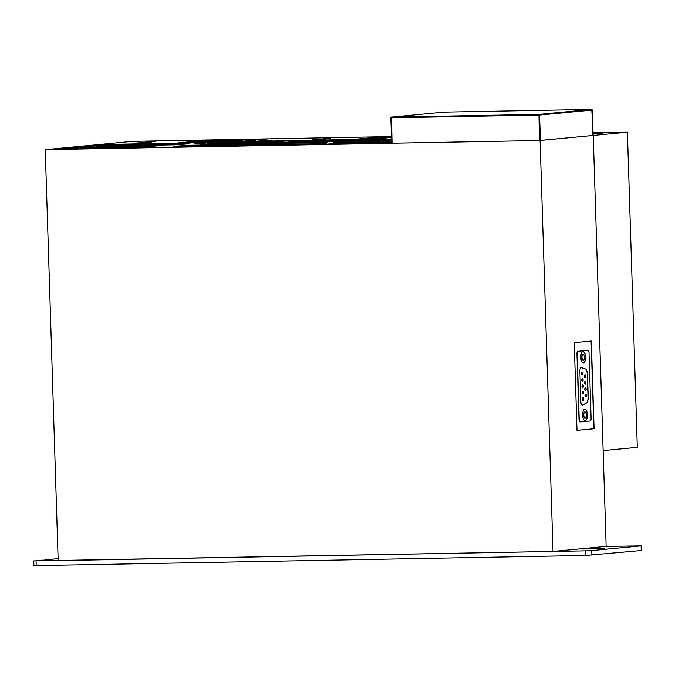 <?xml version="1.0" encoding="UTF-8"?>
<svg xmlns="http://www.w3.org/2000/svg" width="675" height="675" viewBox="0 0 675 675"><rect width="100%" height="100%" fill="white"/><g stroke="black" fill="none" stroke-linecap="round" stroke-linejoin="round"><path stroke-width="1.01" d="M604.758 548.269L581.723 549.02L604.775 548.623M591.908 555.196L591.756 550.572L641.107 545.889L641.25 550.505L585.799 555.449L585.647 550.834L33.75 560.891L33.893 565.507L36.205 565.608L36.062 560.992M43.934 560.444L33.75 560.891M553.011 551.433L540.101 140.484L45.259 149.639L58.177 560.587L553.011 551.433L606.15 546.387L641.107 545.889M36.205 565.608L585.799 555.449M591.756 550.572L585.647 550.834M43.926 560.081L58.109 558.579M42.761 560.031L42.778 560.469M585.132 375.013A1.384 0.574 88.9 0 0 584.601 376.431A1.384 0.574 88.9 0 0 585.2 377.789A1.384 0.574 88.9 0 0 585.217 377.789A1.384 0.574 88.9 0 0 585.74 376.372A1.384 0.574 88.9 0 0 585.149 375.013A1.384 0.574 88.9 0 0 585.132 375.013L584.938 375.022A1.384 0.574 88.9 0 0 584.39 376.439A1.384 0.574 88.9 0 0 584.989 377.789A1.384 0.574 88.9 0 0 585.006 377.789M585.335 381.409A1.384 0.574 88.9 0 0 584.803 382.826A1.384 0.574 88.9 0 0 585.402 384.185A1.384 0.574 88.9 0 0 585.419 384.176A1.384 0.574 88.9 0 0 585.942 382.759A1.384 0.574 88.9 0 0 585.352 381.409A1.384 0.574 88.9 0 0 585.335 381.409L585.141 381.409A1.384 0.574 88.9 0 0 584.592 382.835A1.384 0.574 88.9 0 0 585.191 384.185A1.384 0.574 88.9 0 0 585.208 384.185M585.529 387.804A1.384 0.574 88.9 0 0 585.006 389.222A1.384 0.574 88.9 0 0 585.605 390.58A1.384 0.574 88.9 0 0 585.622 390.572A1.384 0.574 88.9 0 0 586.145 389.154A1.384 0.574 88.9 0 0 585.546 387.804A1.384 0.574 88.9 0 0 585.529 387.804M585.546 387.804L585.343 387.804A1.384 0.574 88.9 0 0 585.343 387.804A1.384 0.574 88.9 0 0 585.318 387.813A1.384 0.574 88.9 0 0 584.795 389.23A1.384 0.574 88.9 0 0 585.394 390.58A1.384 0.574 88.9 0 0 585.411 390.58L585.605 390.58M585.731 394.2A1.384 0.574 88.9 0 0 585.208 395.618A1.384 0.574 88.9 0 0 585.799 396.968A1.384 0.574 88.9 0 0 585.816 396.968A1.384 0.574 88.9 0 0 586.347 395.55A1.384 0.574 88.9 0 0 585.748 394.2A1.384 0.574 88.9 0 0 585.731 394.2L585.537 394.2A1.384 0.574 88.9 0 0 584.997 395.618A1.384 0.574 88.9 0 0 585.588 396.976A1.384 0.574 88.9 0 0 585.613 396.976L585.799 396.968M582.331 372.077A1.384 0.574 88.9 0 0 581.808 373.494A1.384 0.574 88.9 0 0 582.407 374.844A1.384 0.574 88.9 0 0 582.424 374.844A1.384 0.574 88.9 0 0 582.947 373.427A1.384 0.574 88.9 0 0 582.356 372.068A1.384 0.574 88.9 0 0 582.331 372.077M582.356 372.068L582.145 372.077A1.384 0.574 88.9 0 0 582.145 372.077A1.384 0.574 88.9 0 0 582.12 372.077A1.384 0.574 88.9 0 0 581.597 373.494A1.384 0.574 88.9 0 0 582.196 374.844A1.384 0.574 88.9 0 0 582.213 374.844M582.533 378.473A1.384 0.574 88.9 0 0 582.01 379.89A1.384 0.574 88.9 0 0 582.601 381.24A1.384 0.574 88.9 0 0 582.626 381.24A1.384 0.574 88.9 0 0 583.149 379.823A1.384 0.574 88.9 0 0 582.55 378.464A1.384 0.574 88.9 0 0 582.533 378.473M582.55 378.464L582.339 378.473A1.384 0.574 88.9 0 0 582.339 378.473A1.384 0.574 88.9 0 0 582.322 378.473A1.384 0.574 88.9 0 0 581.799 379.89A1.384 0.574 88.9 0 0 582.39 381.24A1.384 0.574 88.9 0 0 582.415 381.24L582.601 381.24M582.736 384.86A1.384 0.574 88.9 0 0 582.213 386.277A1.384 0.574 88.9 0 0 582.803 387.636A1.384 0.574 88.9 0 0 582.82 387.636A1.384 0.574 88.9 0 0 583.352 386.218A1.384 0.574 88.9 0 0 582.753 384.86A1.384 0.574 88.9 0 0 582.736 384.86L582.542 384.868A1.384 0.574 88.9 0 0 582.002 386.286A1.384 0.574 88.9 0 0 582.592 387.636A1.384 0.574 88.9 0 0 582.609 387.636L582.803 387.636M582.938 391.255A1.384 0.574 88.9 0 0 582.407 392.673A1.384 0.574 88.9 0 0 583.006 394.031A1.384 0.574 88.9 0 0 583.023 394.031A1.384 0.574 88.9 0 0 583.554 392.614A1.384 0.574 88.9 0 0 582.955 391.255A1.384 0.574 88.9 0 0 582.938 391.255L582.744 391.264A1.384 0.574 88.9 0 0 582.196 392.681A1.384 0.574 88.9 0 0 582.795 394.031A1.384 0.574 88.9 0 0 582.812 394.031M583.141 397.651A1.384 0.574 88.9 0 0 582.609 399.068A1.384 0.574 88.9 0 0 583.208 400.427A1.384 0.574 88.9 0 0 583.225 400.427A1.384 0.574 88.9 0 0 583.748 399.009A1.384 0.574 88.9 0 0 583.158 397.651A1.384 0.574 88.9 0 0 583.141 397.651L582.947 397.659A1.384 0.574 88.9 0 0 582.398 399.077A1.384 0.574 88.9 0 0 582.998 400.427A1.384 0.574 88.9 0 0 583.014 400.427M584.938 411.969A3.004 1.24 88.9 0 0 583.799 415.041A3.004 1.24 88.9 0 0 585.09 417.968A3.004 1.24 88.9 0 0 585.132 417.968A3.004 1.24 88.9 0 0 586.271 414.897A3.004 1.24 88.9 0 0 584.98 411.961A3.004 1.24 88.9 0 0 584.938 411.969M584.803 411.969A3.004 1.24 88.9 0 0 584.769 411.969A3.004 1.24 88.9 0 0 584.727 411.969A3.004 1.24 88.9 0 0 583.588 415.041A3.004 1.24 88.9 0 0 584.879 417.977A3.004 1.24 88.9 0 0 584.921 417.977M584.82 409.202A5.78 2.379 -91.1 0 1 587.199 414.931A5.78 2.379 -91.1 0 1 585.031 420.736M584.854 409.193A5.78 2.379 -91.1 0 1 584.93 409.193A5.78 2.379 -91.1 0 1 587.41 414.83A5.78 2.379 -91.1 0 1 585.217 420.736A5.78 2.379 -91.1 0 1 585.141 420.744A5.78 2.379 -91.1 0 1 582.66 415.1A5.78 2.379 -91.1 0 1 584.854 409.193M583.124 354.274A3.004 1.24 88.9 0 0 581.985 357.345A3.004 1.24 88.9 0 0 583.276 360.273A3.004 1.24 88.9 0 0 583.318 360.273A3.004 1.24 88.9 0 0 584.457 357.202A3.004 1.24 88.9 0 0 583.166 354.274A3.004 1.24 88.9 0 0 583.124 354.274M582.998 354.274A3.004 1.24 88.9 0 0 582.955 354.274A3.004 1.24 88.9 0 0 582.913 354.274A3.004 1.24 88.9 0 0 581.774 357.345A3.004 1.24 88.9 0 0 583.065 360.281A3.004 1.24 88.9 0 0 583.107 360.281M583.006 351.506A5.78 2.379 -91.1 0 1 585.385 357.235A5.78 2.379 -91.1 0 1 583.225 363.049M583.04 351.498A5.78 2.379 -91.1 0 1 583.116 351.498A5.78 2.379 -91.1 0 1 585.596 357.142A5.78 2.379 -91.1 0 1 583.403 363.049A5.78 2.379 -91.1 0 1 583.327 363.049A5.78 2.379 -91.1 0 1 580.846 357.404A5.78 2.379 -91.1 0 1 583.04 351.498M203.808 143.336L197.066 143.547M326.751 143.184L319.823 143.404M106.81 144.83L109.544 144.771L106.81 144.847M591.806 110.059L593.241 135.439L606.15 546.387M391.449 136.561L132.562 141.345L98.398 144.585L391.534 139.134M108.101 144.602L112.101 144.526L108.101 144.602M100.178 144.779L104.178 144.712L100.178 144.779M152.162 144.087L152.727 144.155M150.373 144.172L150.913 144.222M96.593 148.289L95.496 148.331L96.593 148.289M95.496 148.365L95.977 148.357M108.633 148.019L109.198 148.078M106.844 148.095L107.384 148.146M111.316 148.019L110.227 148.061L111.316 148.019M130.984 147.606L131.549 147.665M129.195 147.682L129.735 147.732M198.669 143.227L199.235 143.294M196.881 143.311L197.421 143.362M201.462 143.235L202.61 143.235M200.365 143.303L200.846 143.294M212.178 142.982L212.743 143.041M210.389 143.058L210.929 143.108M209.039 145.91L209.604 145.969M207.25 145.986L207.79 146.036M261.47 142.121L260.373 142.163L261.47 142.121M260.373 142.197L260.854 142.189M246.763 145.513L240.266 145.792L246.763 145.53M369.816 140.172L370.297 140.164M300.13 141.117L301.278 141.117M299.033 141.193L299.514 141.185M312.162 140.839L312.736 140.906M310.373 140.923L310.913 140.974M314.845 140.839L313.765 140.881L314.845 140.839M311.749 142.459L313.512 142.374L311.749 142.467M361.522 142.147L362.677 142.121L361.522 142.147M365.884 141.775L366.449 141.834M364.095 141.851L364.635 141.902M339.171 143.758L340.858 143.707L339.171 143.767M342.984 143.429L344.157 143.395L342.984 143.429M341.533 143.463L342.866 143.421L341.533 143.463M352.865 143.387L355.345 143.303L352.806 143.589M364.854 143.176L367.436 143.117L364.795 143.218M389.34 142.695L391.027 142.644L389.34 142.703M378.135 142.957L379.823 142.906L378.135 142.965M319.823 143.859L320.988 143.817L319.823 143.859M319.722 144.104L318.279 143.902L320.026 143.885M316.01 144.18L317.689 144.138L316.01 144.197M275.678 144.678L276.244 144.737M273.89 144.754L274.43 144.804M271.325 144.813L272.472 144.813M270.228 144.847L270.709 144.872M304.206 142.518L302.898 142.585L304.256 142.594M342.385 140.282L342.959 140.341M340.597 140.366L341.137 140.417M331.678 140.535L330.573 140.577L331.678 140.535M330.581 140.611L331.062 140.602M328.877 140.535L329.442 140.594M327.088 140.611L327.628 140.662M202.416 146.028L202.981 146.087M200.627 146.112L201.167 146.163M198.062 146.163L196.965 146.205L198.062 146.163M196.965 146.213L197.446 146.23M218.607 142.661L217.527 142.695L218.607 142.661M215.924 142.653L216.489 142.72M214.135 142.737L214.675 142.788M203.892 142.931L202.787 142.973L203.892 142.931M202.795 143.007L203.276 142.999M124.36 147.724L124.926 147.791M122.572 147.808L123.112 147.859M120.007 147.859L118.901 147.901L120.007 147.859M118.901 147.935L119.382 147.926M135.388 147.293L133.363 147.412L135.388 147.31M125.98 147.437L124.672 147.513L126.039 147.513M123.331 147.488L122.023 147.563L123.39 147.563M110.616 147.724L109.308 147.8L110.666 147.8M83.869 146.332L87.868 146.256L83.869 146.332M268.642 143.184L279.188 142.088L217.274 143.235L204.938 144.323L268.65 143.328M97.208 145.589L101.95 145.53L97.208 145.614M101.672 145.302L100.98 145.268M104.836 144.982L104.043 145.057L104.836 145.032M81.785 146.483L82.443 146.475L81.785 146.509M83.945 146.281L88.687 146.222L83.945 146.323M87.37 145.952L92.112 145.901L87.37 145.994M94.719 145.564L91.294 145.572L94.719 145.581M95.816 145.446L96.457 145.496M92.003 145.623L91.294 145.631M100.027 145.091L94.525 145.277L100.027 145.108M155.52 144.011L152.609 144.188L155.52 144.011M98.229 148.297L102.052 148.129L98.229 148.314M107.654 147.783L104.726 147.943L107.662 147.884M114.953 147.631L117.214 147.589L114.961 147.648M114.48 147.757L113.847 147.766M120.378 147.547L117.442 147.707L120.378 147.648M129.187 147.462L132.502 147.369L129.203 147.471M131.701 147.319L132.502 147.369M129.693 147.445L130.292 147.471M132.038 147.403L131.566 147.336M119.846 147.8L122.285 147.749L119.846 147.867M119.23 147.926L118.437 147.935M122.943 147.859L122.108 147.867M134.738 147.538L131.811 147.69L134.738 147.639M202.863 143.243L205.799 143.083L202.863 143.26M213.806 143.26L216.616 142.948L213.806 143.058M215.814 142.914L216.616 142.948M213.806 143.024L214.405 143.049M216.143 142.957L215.679 142.914M203.732 142.872L206.17 142.83L203.732 142.94M203.116 142.999L202.323 143.007M212.828 142.72L210.625 142.847L212.828 142.788M210.71 142.746L208.246 142.906L210.727 142.822M216.953 142.687L213.671 142.746L217.148 142.653M214.507 142.788L213.671 142.796M219.67 142.627L217.055 142.712L219.67 142.661M197.876 146.154L200.34 146.053L197.876 146.163M197.294 146.23L196.501 146.239M200.998 146.163L200.163 146.171M212.794 145.842L209.874 145.994L212.794 145.943M249.801 142.273L252.062 142.231L249.801 142.29M249.328 142.4L248.695 142.4M254.922 142.189L257.361 142.13L254.922 142.189M254.627 142.298L253.994 142.307M221.738 145.775L231.171 145.657L221.738 145.792M246.299 145.226L254.998 145.066L246.299 145.235M362.483 140.29L366.306 140.113L362.483 140.307M375.038 140.02L372.372 140.122L375.038 140.054M378.937 139.987L381.873 139.826L378.937 140.003M301.759 141.126L305.589 140.948L301.759 141.143M326.194 140.586L324.515 140.619L326.194 140.619M329.906 140.56L326.624 140.619L330.1 140.527M327.459 140.67L326.624 140.67M331.518 140.476L333.956 140.425L331.518 140.535M330.902 140.602L330.109 140.611M337.635 140.358L340.327 140.307L337.635 140.392M340.968 140.417L340.141 140.425M288.799 142.805L291.406 142.805L288.799 142.855M288.411 142.881L289.06 142.906M290.925 142.838L290.292 142.779M301.244 142.577L298.316 142.737L301.252 142.678M314.778 142.307L317.031 142.265L314.778 142.324M314.297 142.433L313.664 142.442M272.472 144.771L271.139 144.813M270.557 144.872L269.764 144.88M276.708 144.703L273.426 144.762L276.902 144.669M274.261 144.804L273.426 144.813M281.728 144.551L283.947 144.509L281.728 144.636M289.524 144.442L288.875 144.433M287.567 144.56L286.74 144.568M287.727 144.56L287.187 144.568M315.326 144.231L317.039 144.231L315.326 144.231M316.575 144.222L317.039 144.231M314.331 144.315L313.816 144.315M315.444 144.138L318.094 144.121L315.444 144.155M317.452 144.045L319.427 143.994L317.452 144.307M317.689 144.096L317.174 144.096M318.423 143.859L321.494 143.8L318.423 143.885M318.482 143.918L318.001 143.927M357.024 142.18L355.489 142.324L357.024 142.214M357.699 142.02L359.505 141.877L357.699 142.028M339.922 142.552L336.85 142.67L339.922 142.585M345.364 142.391L343.828 142.543L345.364 142.425M328.835 143.834L331.906 143.775L328.835 143.843M337.466 143.893L339.171 143.902L337.466 143.893M338.715 143.885L339.171 143.902M336.462 143.986L335.956 143.986M341.542 143.53L343.735 143.463L341.542 143.547M356.468 143.21L353.641 143.243L356.552 143.412M354.206 143.269L353.641 143.269M354.004 143.243L354.459 143.252M363.808 143.362L361.724 143.446L363.808 143.387M368.331 143.058L365.496 143.083L368.331 143.058M365.875 143.1L366.559 143.1M375.064 143.243L377.106 143.193L375.072 143.26M376.65 143.176L377.106 143.193M374.397 143.277L373.891 143.277M378.7 143.007L375.992 143.058L378.7 143.041M376.709 142.99L380.219 142.898L376.709 143.007M380.464 142.712L382.177 142.712L380.464 142.712M381.712 142.703L382.177 142.712M379.468 142.796L378.953 142.796M387.602 142.762L390.673 142.703L387.602 142.771M387.906 142.729L391.424 142.636L387.906 142.746M390.293 142.855L391.643 142.83L390.293 142.864M391.643 142.788L390.833 142.805L391.643 142.729M389.948 142.535L391.635 142.509L389.948 142.552M391.635 142.535L389.855 142.577L391.635 142.568M391.635 142.585L388.893 142.636L391.635 142.526M386.471 142.864L390.268 142.746L386.471 142.881M380.827 142.813L377.966 142.872L380.827 142.838M377.823 143.125L374.988 143.151L377.823 143.125M375.368 143.176L376.051 143.168M367.706 142.948L369.444 142.948L367.706 142.948M366.854 142.99L367.335 142.999M367.208 143.007L366.491 143.007M364.871 143.151L367.942 143.092L364.871 143.176M363.555 143.303L366.365 143.252L363.547 143.336M354.594 143.277L352.519 143.353L354.594 143.286M353.506 143.463L350.798 143.522L353.514 143.471M341.592 143.429L344.663 143.37L341.592 143.454M341.643 143.488L341.17 143.497M340.622 143.615L342.596 143.572L340.622 143.876M340.858 143.665L340.343 143.674M337.745 143.792L341.255 143.699L337.745 143.809M338.496 143.8L340.2 143.8L338.496 143.8M339.744 143.775L340.2 143.8M337.492 143.885L336.985 143.885M332.016 143.64L334.133 143.564L332.016 143.674M332.412 143.665L331.889 143.648M332.294 143.741L329.459 143.775L332.294 143.741M329.839 143.8L330.522 143.783M347.929 142.357L346.25 142.391L347.929 142.391M341.887 142.459L344.571 142.408L341.887 142.493M366.913 141.801L363.631 141.86L367.107 141.767M364.466 141.91L363.631 141.91M360.045 141.986L363.158 141.86L360.045 141.986M362.483 141.818L363.158 141.86M361.083 142.104L356.51 142.307L361.1 142.222M353.489 142.366L352.662 142.366M355.447 142.248L354.797 142.231M353.649 142.349L353.109 142.366M318.372 143.961L320.574 143.885L318.381 143.977M315.546 144.307L316.001 144.323M313.301 144.408L312.787 144.416M285.314 144.585L283.112 144.644L285.314 144.602M279.72 144.627L279.07 144.61M277.762 144.745L276.936 144.745M277.383 144.712L277.923 144.737M312.019 142.4L314.094 142.349L312.027 142.433M310.129 142.408L307.192 142.568L310.129 142.509M293.136 142.813L291.102 142.864L293.136 142.83M343.507 140.341L346.823 140.248L343.524 140.349M346.03 140.214L346.823 140.248M344.613 140.349L344.022 140.358M346.359 140.257L345.887 140.214M333.07 140.543L336.007 140.392L333.07 140.56M315.908 140.805L313.293 140.889L315.917 140.847M313.192 140.873L309.909 140.932L313.386 140.839M310.745 140.974L309.918 140.982M309.066 140.906L304.484 141.092L309.066 140.965M301.278 141.083L299.97 141.126M299.363 141.185L298.561 141.193M384.581 139.843L381.907 139.944L384.581 139.885M378.641 139.944L375.604 140.062L378.641 139.978M371.292 140.079L370.761 140.105M370.145 140.164L369.352 140.172M367.073 140.105L369.765 140.054L367.082 140.138M360.458 140.332L362.273 140.189L360.458 140.341M238.359 145.977L239.895 145.943L238.359 145.977M261.318 142.062L263.756 142.012L261.318 142.13M260.702 142.189L259.909 142.197M259.538 142.13L258.879 142.121M257.572 142.248L256.753 142.256M257.2 142.222L257.74 142.248M254.247 142.222L253.597 142.214M252.037 142.349L251.438 142.349M246.324 142.459L245.734 142.467M247.733 142.324L248.535 142.357M248.071 142.366L247.598 142.324M210.068 145.935L206.786 145.994L210.262 145.901M207.622 146.036L206.786 146.045M203.167 146.104L206.103 145.952L203.167 146.121M205.521 142.94L209.351 142.771L205.521 142.957M213.207 143.007L209.925 143.066L213.393 142.973M210.76 143.117L209.925 143.117M207.428 143.058L210.111 143.007L207.428 143.092M202.61 143.201L201.31 143.235M200.694 143.303L199.901 143.311M199.699 143.26L196.417 143.319L199.884 143.227M197.243 143.362L196.417 143.37M195.986 143.286L194.307 143.311L195.986 143.319M132.013 147.631L128.731 147.69L132.199 147.597M129.558 147.741L128.731 147.741M127.592 147.656L124.926 147.825L127.592 147.69M127.491 147.42L129.929 147.361L127.491 147.42M127.204 147.53L126.562 147.53M117.045 147.631L118.328 147.606L117.045 147.648M112.936 147.757L111.291 147.791L112.936 147.774M111.89 147.808L111.291 147.808M113.442 147.656L114.092 147.682M112.379 147.985L109.755 148.07L112.379 148.019M109.662 148.044L106.38 148.103L109.848 148.011M107.215 148.154L106.38 148.154M105.503 148.061L103.326 148.205L105.536 148.146M103.427 148.12L100.946 148.264L103.435 148.188M96.441 148.23L98.879 148.188L96.441 148.297M95.825 148.357L95.032 148.365M156.372 144.003L154.381 144.155L156.372 144.003M150.744 144.222L149.909 144.231M99.191 144.847L104.996 144.678L99.233 144.855M102.06 144.906L96.525 145.083L102.06 144.956M97.706 145.319L93.226 145.395L97.706 145.37M89.893 145.749L95.04 145.623L89.775 146.002M89.387 146.112L84.907 146.188L89.387 146.154M108.177 144.543L112.919 144.492L108.177 144.593M104.65 144.88L110.236 144.745L104.65 144.897M104.06 144.939L108.802 144.88L104.06 144.965M102.263 145.108L107.004 145.057L102.263 145.133M100.769 145.479L104.119 145.328L100.769 145.505M107.182 145.268L98.314 146.112L178.757 144.627L187.625 143.783L107.182 145.268M153.444 146.062L94.314 147.099L84.518 147.901L153.444 146.205M347.363 143.016L336.631 143.218L347.372 143.168M294.005 142.341L336.352 141.05L291.22 141.868L285.567 142.383L294.013 142.535M184.52 145.488L178.09 146.23L236.292 145.15L246.097 144.349L184.52 145.488M251.362 144.982L309.69 143.902L322.979 142.627L266.507 143.632L251.362 144.99M391.559 140.012L366.221 142.324L391.618 141.851M383.113 140.164L349.675 140.788L336.732 142.012L370.17 141.396L383.113 140.164L372.001 141.455M391.618 141.961L387.703 142.037M382.742 142.13L375.064 142.265M370.111 142.357L362.433 142.501M361.707 142.484L372.684 141.438L364.323 142.467M372.684 141.438L333.307 142.172L348.494 140.898M348.486 140.729L391.559 139.928M383.122 140.316L388.353 140.223M322.979 142.737L324.177 142.712M264.026 143.598L327.198 142.425L312.01 143.868L248.839 145.041L264.035 143.783M176.352 146.357L177.171 146.281M246.097 144.425L246.966 144.408M184.714 145.328L249.986 144.121L238.596 145.201L173.323 146.407L184.714 145.479M302.223 141.252L335.914 140.636L331.644 141.041L340.065 140.881L332.471 141.607L287.516 142.653L281.939 142.535L302.223 141.252L332.893 140.923M299.936 141.708L302.231 141.488M336.361 141.185L337.044 141.168M284.968 142.484L285.559 142.425M320.254 142.045L321.975 141.953M290.368 142.543L294.013 142.476M335.517 143.395L336.631 143.294M350.123 142.855L350.857 142.838M339.137 142.822L353.877 142.552L347.228 143.184L332.497 143.454L339.137 142.973M145.952 146.914L80.671 148.12L92.062 147.04L157.334 145.834L145.952 146.914M153.444 146.137L154.313 146.121M83.7 148.07L84.518 147.994M107.384 145.184L189.506 143.665L178.124 144.745L96.002 146.264L107.392 145.26M280.167 142.256L280.775 142.248M203.099 144.543L204.938 144.366M214.304 143.243L283.795 141.961L269.553 143.311L200.07 144.593L214.312 143.421M383.813 142.079L387.813 142.062L383.813 142.079M387.813 142.062L380.886 142.265M368.297 142.518L375.14 142.273L368.255 142.501M375.173 142.29L368.297 142.754M356.231 142.661L362.543 142.526L356.231 142.661M362.543 142.526L355.624 142.737M391.525 138.974L98.398 144.585L45.259 149.639M594.084 428.743L576.998 430.372L574.239 342.638L591.325 341.018L594.084 428.743L576.998 430.355M593.013 135.447L540.101 140.484M581.032 367.571L586.01 369.2L587.242 372.659L588.068 398.95L587.064 402.621L582.491 405.152C581.588 405.321 581.04 404.182 580.846 401.735L579.892 371.292C579.926 368.828 580.399 367.588 581.31 367.588L586.221 369.2L587.452 372.651L588.279 398.95L587.275 402.621L582.247 405.219M587.849 350.325A2.312 0.953 88.9 0 0 587.815 350.325L578.036 351.27A2.312 0.953 88.9 0 0 577.159 353.666L579.234 419.698A2.312 0.953 88.9 0 0 580.222 421.917A2.312 0.953 88.9 0 0 580.255 421.917L590.22 420.972A2.312 0.953 88.9 0 0 591.097 418.567L589.022 352.544A2.312 0.953 88.9 0 0 588.026 350.325A2.312 0.953 88.9 0 0 588.001 350.325L577.825 351.278A2.312 0.953 88.9 0 0 576.948 353.675L579.023 419.698A2.312 0.953 88.9 0 0 580.019 421.926A2.312 0.953 88.9 0 0 580.044 421.917L580.019 421.926M591.114 341.035L593.873 428.752M66.226 149.175L49.376 149.487L77.844 146.779L94.694 146.475L66.226 149.175M65.762 148.466L66.209 148.424M73.297 148.196L65.61 148.365L73.98 148.348M65.61 148.458L65.163 148.432M78.629 147.724L79.211 147.732M71.204 147.943L71.71 147.909M71.061 147.943L79.321 147.623L70.681 147.901M77.515 147.243L88.206 146.872L77.515 147.285M79.144 147.454L83.81 147.285L79.135 147.378M70.2 148.129L72.579 147.985L70.2 148.129M70.521 148.551L62.513 148.652L70.757 148.517M64.395 148.584L69.685 148.568L64.395 148.584M64.26 148.888L64.682 148.888M64.859 148.871L59.417 148.947L64.918 148.863M60.235 148.93L64.125 148.88L60.126 149.074M64.623 149.116L56.624 149.217L64.859 149.074M58.497 149.15L63.796 149.124L58.497 149.15M67.044 148.449L66.521 148.348M73.98 148.23L74.402 148.162M50.887 149.462L77.853 146.897L93.184 146.618M247.784 139.902L252.669 139.657L247.784 139.902M247.953 141.412L252.838 141.176L247.953 141.412M195.143 140.873L200.028 140.628L195.143 140.873M179.01 142.408L183.895 142.163L179.01 142.408M231.652 141.438L236.537 141.193L231.652 141.438M247.556 140.687L250.062 140.594L247.868 140.754M225.408 141.185L185.785 142.433L218.894 141.877L225.408 141.185M212.287 140.172L203.639 140.94L235.389 140.332L242.131 139.683L212.287 140.172M319.638 139.32L322.718 139.236L319.638 139.345M318.398 139.497L320.903 139.404L318.71 139.565M313.689 139.767L318.389 139.641L313.47 139.852M264.617 140.527L267.688 140.442L264.617 140.552M263.815 139.143L266.321 139.05L264.136 139.21M137.413 142.906L143.387 142.737L138.223 142.965M141.944 142.476L147.918 142.307L142.754 142.535M148.534 141.801L155.123 141.699L148.534 141.801M249.674 140.383L251.277 140.282L249.674 140.383M253.589 139.936L257.985 139.885L253.589 139.936M257.445 139.928L256.829 139.868M257.209 139.843L257.985 139.885M257.411 139.573L261.807 139.523L257.411 139.573M261.267 139.565L260.651 139.506M261.031 139.506L261.807 139.523M230.437 142.088L236.233 141.953L230.648 142.104M231.196 142.045L231.837 142.096M235.676 141.995L235.136 141.936M235.558 141.91L236.233 141.953M238.899 141.691L233.871 141.75L239.11 141.86M234.52 141.733L235.195 141.775M234.681 141.809L233.879 141.809M237.887 141.379L243.683 141.244L238.098 141.404M238.646 141.337L239.279 141.387M243.127 141.286L242.587 141.235M243.008 141.227L243.683 141.244M242.747 141.033L242.03 141.033M247.126 140.805L247.759 140.864M245.202 140.678L250.99 140.552L245.202 140.678M247.539 140.763L246.746 140.763M272.118 140.054L267.081 140.113L272.32 140.223M267.73 140.105L268.405 140.147M267.891 140.181L267.089 140.181M253.792 141.505L253.066 141.505M258.171 141.311L258.803 141.337M262.752 140.948L257.723 141.007L262.963 141.117M258.365 140.991L259.04 141.033M258.525 141.067L257.723 141.067M323.654 138.772L329.442 138.637L323.654 138.772M325.029 139.05L320.001 139.109L325.24 139.219M320.65 139.092L321.317 139.134M320.811 139.168L320.001 139.168M222.117 141.936L180.006 142.72L191.388 141.632L233.508 140.856L222.117 141.936M354.873 139.48L262.221 141.193L354.873 139.48M238.25 140.408L196.138 141.185L207.52 140.105L249.632 139.32L238.25 140.408M318.6 139.252L323.46 139.202L318.6 139.252M316.052 139.489L321.832 139.362L316.052 139.489M318.381 139.573L317.587 139.573M312.66 139.826L319.359 139.598L313.006 139.852M330.353 138.544L325.325 138.603L330.564 138.713M325.974 138.586L326.641 138.628M326.135 138.662L325.325 138.662M263.571 140.459L268.431 140.417L263.571 140.459M265.233 140.678L260.204 140.771L265.444 140.881M260.854 140.754L261.52 140.797M261.014 140.83L260.204 140.83M254.543 141.311L261.841 141.041L254.543 141.311M251.497 141.725L250.771 141.725M255.876 141.522L256.508 141.556M265.41 140.282L271.198 140.147L265.41 140.282M241.144 141.117L245.548 141.067L241.144 141.117M245 141.109L244.392 141.05M244.772 141.024L245.548 141.067M237.322 141.48L241.726 141.429L237.322 141.48M241.177 141.438L240.562 141.412M240.95 141.412L241.726 141.429M233.415 141.927L235.018 141.826L233.415 141.927M261.47 139.134L267.249 139.008L261.47 139.134M263.798 139.219L263.005 139.219M259.014 139.489L258.289 139.489M263.385 139.286L264.018 139.32M254.154 139.835L259.942 139.7L254.357 139.852M254.905 139.793L255.547 139.843M259.386 139.708L258.846 139.691M259.267 139.683L259.942 139.7M255.167 140.147L250.13 140.206L255.378 140.316M250.779 140.189L251.454 140.231M250.94 140.265L250.138 140.265M248.046 140.459L252.45 140.408L248.046 140.459M251.902 140.425L251.286 140.4M251.674 140.392L252.45 140.408M144.973 142.138L151.563 142.037L144.973 142.138M140.535 142.72L142.459 142.602L140.535 142.72M134.705 143.117L141.303 143.007L134.705 143.117M391.475 137.405L378.608 138.62L357.556 139.016L380.379 136.848L391.449 136.637M372.001 138.704L373.106 138.662L372.001 138.704M373.444 138.603L377.696 138.443L373.275 138.586M374.009 138.544L374.785 138.603M378.582 138.13L385.003 137.919L378.582 138.13M380.168 137.928L386.606 137.768L380.168 137.945M382.657 137.869L385.805 137.793L382.657 137.886M391.466 137.185L385.577 137.413L391.475 137.312M238.013 140.408L246.62 139.607M199.159 141.126L209.005 140.307M265.25 141.134L356.122 139.354M221.839 141.716L225.998 141.218M183.026 142.661L192.873 141.834M225.998 141.227L230.487 141.143M391.525 136.991L388.564 137.118L391.686 137.084M388.564 137.177L389.382 137.177M386.21 137.573L390.623 137.388L386.353 137.59M389.703 137.43L387.028 137.531L389.703 137.472M382.362 137.717L388.15 137.624L382.362 137.717M375.941 138.392L382.185 138.189L375.941 138.417M392.175 137.025L391.466 137M389.652 137.143L389.213 137.109M387.686 137.557L387.028 137.531M380.379 136.848L391.458 136.755M359.066 138.982L380.379 136.957M627.404 132.199L637.301 447.331L603.146 450.579L593.241 135.439L627.404 132.199L592.928 132.832M592.945 133.262L602.834 133.085L592.971 134.021M592.279 133.751L593.57 133.684M592.971 133.928L594.295 133.802L592.962 133.81M593.57 133.658L592.709 133.701M595.924 133.65L595.173 133.625M592.954 133.38L601.324 133.228M539.468 140.501L538.928 114.387L591.502 109.392L444.099 112.117L391.534 117.113L538.928 114.387A0.692 0.633 84.6 0 1 539.587 115.062L390.859 117.821L391.66 143.218L539.468 140.501L592.954 135.464L592.152 110.076L539.587 115.062L540.38 140.459M592.22 110.059L592.152 110.076A0.692 0.633 84.6 0 0 591.502 109.392L591.511 109.392A0.692 0.692 0 0 1 592.22 110.059M390.918 117.813A0.692 0.633 84.6 0 1 391.534 117.113L392.065 143.227M444.015 112.126A0.692 0.633 84.6 0 1 444.099 112.117L591.511 109.392M444.116 112.117A0.692 0.692 0 0 0 444.057 112.117L391.492 117.113A0.692 0.692 0 0 0 390.859 117.821L391.66 143.218"/></g></svg>
